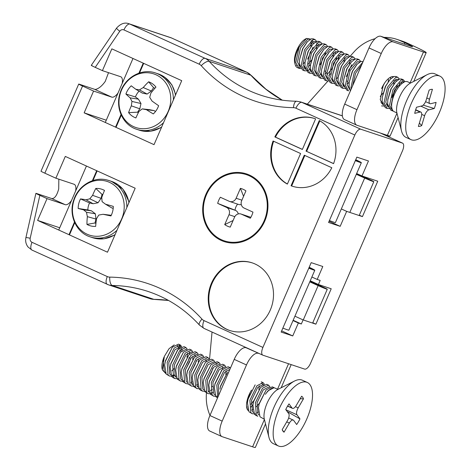 <?xml version="1.0" encoding="UTF-8"?>
<svg xmlns="http://www.w3.org/2000/svg" width="471" height="471" viewBox="0 0 471 471"><rect width="100%" height="100%" fill="white"/><g stroke="black" fill="none" stroke-linecap="round" stroke-linejoin="round"><path stroke-width="0.71" d="M291.049 185.774A35.631 32.293 -71.6 0 0 292.067 186.133A35.631 32.293 -71.6 0 0 331.808 167.735L304.278 155.2L291.049 185.774L291.649 185.968L304.849 155.459M306.05 151.12L333.574 163.649A35.631 32.293 -71.6 0 0 319.279 120.547L306.05 151.12L333.598 163.584M302.37 149.442L315.599 118.875A35.631 32.293 -71.6 0 0 314.581 118.515A35.631 32.293 -71.6 0 0 274.846 136.914L302.37 149.442M273.074 141A35.631 32.293 -71.6 0 0 287.375 184.096L300.604 153.528L273.074 141M270.295 310.036A35.631 32.293 -71.6 0 0 252.126 262.836A35.631 32.293 -71.6 0 0 210.231 286.445A35.631 32.293 -71.6 0 0 229.618 330.454A35.631 32.293 -71.6 0 0 270.295 310.036M71.515 200.511A11.133 4.686 -65.5 0 1 65.192 204.667L51.745 198.544L36.567 193.493C35.166 193.075 36.261 193.693 39.852 195.353L47.035 198.621L37.609 220.404L107.488 252.215L135.177 188.223L65.298 156.413L55.872 178.197L44.845 173.181M39.852 195.353L30.191 238.232A3.709 3.362 -71.6 0 0 32.016 242.306L107.294 276.571A7.424 6.729 -71.6 0 0 109.749 277.125A152.186 137.926 108.4 0 1 201.971 319.108A7.424 6.729 -71.6 0 0 204.014 320.604L262.918 347.421L354.834 135.03L295.923 108.212A7.424 6.729 -71.6 0 0 293.468 107.665A152.186 137.926 108.4 0 1 201.247 65.681A7.424 6.729 -71.6 0 0 199.204 64.18L123.932 29.914A3.709 3.362 -71.6 0 0 119.758 31.257L95.23 67.371L102.419 70.638L111.845 48.854L181.724 80.671L154.029 144.656L84.156 112.846L93.582 91.062L82.555 86.04L44.851 173.151M264.743 221.135A35.631 32.293 -71.6 0 0 232.857 172.745A35.631 32.293 -71.6 0 0 208.365 229.342A35.631 32.293 -71.6 0 0 264.743 221.135M262.918 347.421A7.424 3.12 114.5 0 0 262.824 355.169A7.424 3.12 114.5 0 0 262.953 355.222L304.625 369.093A7.424 3.12 114.5 0 0 310.548 363.276L402.458 150.885A7.424 3.12 114.5 0 0 402.558 143.137A7.424 3.12 114.5 0 0 402.428 143.084L380.362 133.04M118.062 92.952A11.133 4.686 -65.5 0 1 111.739 97.108L94.577 89.296L79.393 84.238A7.424 0.3 23.4 0 0 78.71 84.085A7.424 0.3 23.4 0 0 82.348 85.952L82.537 86.063M94.577 89.296A11.133 4.686 114.5 0 0 96.473 89.149C99.422 88.065 102.348 85.481 105.257 81.389L108.524 72.675M78.71 84.085L41.006 171.22A7.424 0.3 23.4 0 0 44.639 173.087M91.945 65.51C90.55 65.092 91.645 65.716 95.23 67.371M51.745 198.544C54.601 198.738 56.92 195.536 58.71 188.948L58.84 179.186M356.853 157.12L328.57 222.471L340.18 226.333L346.662 211.361L362.44 216.613L377.754 181.211L361.981 175.96L368.463 160.982L356.853 157.12M318.414 284.508L320.18 280.428L317.201 279.433L322.8 266.498L311.19 262.635L281.14 332.073L292.75 335.935L298.349 323L301.328 323.995L303.094 319.909L315.894 324.172L331.213 288.77L318.414 284.508L310.236 280.787M342.323 115.795L342.364 115.813A14.848 13.459 -71.6 0 0 342.323 115.795L300.645 101.924A14.848 13.459 108.4 0 1 301.846 102.395L360.757 129.213L402.428 143.084M360.757 129.213A7.424 3.12 114.5 0 0 354.834 135.03M312.779 322.753L315.894 324.172M294.917 316.188L303.094 319.909M293.15 320.268L301.328 323.995M293.015 320.574L298.349 323M281.658 330.883L292.75 335.935M311.873 277.007L317.201 279.433M356.647 173.534L361.981 175.96M359.326 215.194L362.44 216.613M341.328 208.93L346.662 211.361M329.082 221.282L340.18 226.333M36.567 193.493L35.896 193.34L25.923 237.59A7.424 0.347 12.7 0 1 30.191 238.232M273.651 141.259A35.631 32.293 -71.6 0 0 287.422 183.99M314.875 118.615A35.631 32.293 -71.6 0 0 275.441 137.114L302.394 149.384M275.441 137.114L274.846 136.914M306.645 151.315L319.827 120.853M291.649 185.968A35.631 32.293 -71.6 0 0 292.367 186.233M252.427 262.936A35.631 32.293 -71.6 0 0 210.825 286.639A35.631 32.293 -71.6 0 0 229.913 330.548M111.739 97.108L93.582 91.062M122.166 83.473A11.133 4.686 -65.5 0 0 120.77 76.761A11.133 4.686 -65.5 0 0 120.576 76.685L102.419 70.638M106.269 120.211L84.156 112.846M65.192 204.667L47.035 198.621M75.619 191.032A11.133 4.686 -65.5 0 0 74.23 184.32A11.133 4.686 -65.5 0 0 74.029 184.243L55.872 178.197M59.723 227.77L37.609 220.404M160.175 77.197A28.266 25.617 108.4 0 1 155.312 125.657A28.266 25.617 108.4 0 1 119.134 99.34A28.266 25.617 108.4 0 1 160.175 77.197M143.231 87.547A41.207 19.929 -53.2 0 1 148.659 81.789A19.17 17.374 108.4 0 1 155.948 87.088A41.207 13.418 125.4 0 0 150.891 93.117A40.877 13.871 101.6 0 0 149.719 97.35A40.877 7.489 56 0 0 152.039 101.065A41.207 1.543 35.1 0 0 158.633 105.722A19.17 17.374 108.4 0 1 153.299 113.929A41.207 8.054 -149.1 0 1 146.428 109.702A40.877 1.307 -169.5 0 1 142.224 108.883A40.877 10.232 148.3 0 0 138.998 111.415A41.207 13.418 125.4 0 0 135.889 117.944A19.17 17.374 108.4 0 1 128.601 112.64A41.207 19.929 -53.2 0 1 131.338 105.84A40.877 20.33 -79 0 1 131.986 101.436A40.877 13.947 -127.6 0 1 130.19 97.891A41.207 8.054 -149.1 0 1 125.916 94.012A19.17 17.374 108.4 0 1 131.256 85.804A41.207 1.543 35.1 0 0 135.801 89.26A40.877 5.152 14.7 0 1 139.487 89.902A40.877 16.691 -28.8 0 1 143.231 87.547L151.368 91.027L147.146 94.07L139.487 89.902M154.912 88.26A15.166 13.747 -71.6 0 0 153.564 87.653L148.659 81.789M153.564 87.653L151.368 91.027M147.146 94.07L142.342 93.105L135.801 89.26M139.08 91.191A15.166 13.747 -71.6 0 0 135.424 96.961L125.916 94.012M135.424 96.961L138.421 99.14L130.19 97.891M138.421 99.14L140.988 103.538L131.986 101.436M140.988 103.538L139.81 108.801L131.338 105.84M139.81 108.801L137.62 112.175L128.601 112.64M137.62 112.175A15.166 13.747 -71.6 0 0 138.239 112.887M146.428 109.702L154.194 110.614L149.389 109.655L142.224 108.883M154.194 110.614L155.471 111.545M105.08 180.864A28.266 25.617 108.4 0 1 116.602 226.934A28.266 25.617 108.4 0 1 73.305 217.072A28.266 25.617 108.4 0 1 105.08 180.864M92.61 195.335A41.207 20.536 -77.4 0 1 95.796 188.453A19.17 17.374 108.4 0 1 104.515 190.443A41.207 14.03 103.1 0 0 101.777 197.426A40.877 12.034 79.6 0 0 102.089 201.629A40.877 1.925 36.3 0 0 105.522 204.22A41.207 4.787 15.9 0 1 113.293 206.375A19.17 17.374 108.4 0 1 110.938 215.942A41.207 1.725 -168.3 0 1 103.049 214.281A40.877 4.728 171.2 0 0 98.78 215.064A40.877 13.188 126.8 0 0 96.531 218.744A41.207 14.03 103.1 0 0 95.666 226.392A19.17 17.374 108.4 0 1 86.947 224.408A41.207 20.536 -77.4 0 1 87.359 216.654A40.877 18.487 -102.7 0 1 86.529 212.274A40.877 8.378 -147.8 0 1 83.614 209.854A41.207 1.725 -168.3 0 1 78.168 208.476A19.17 17.374 108.4 0 1 80.523 198.909A41.207 4.787 15.9 0 1 86.093 199.792A40.877 11.18 -4.9 0 1 89.837 198.833A40.877 19.647 -51.7 0 1 92.61 195.335L101.071 198.332L98.05 202.754L89.837 198.833M102.89 194.393A15.166 13.747 -71.6 0 0 102.036 194.399L95.796 188.453M102.036 194.399L101.071 198.332M98.05 202.754L93.146 203.755L86.093 199.792M93.146 203.755L89.567 202.936L80.523 198.909M89.567 202.936A15.166 13.747 -71.6 0 0 87.836 209.966L78.168 208.476M87.836 209.966L91.415 210.784L83.614 209.854M91.415 210.784L95.336 213.793L86.529 212.274M95.336 213.793L95.972 219.05L87.359 216.654M95.972 219.05L95.001 222.977L86.947 224.408M95.001 222.977A15.166 13.747 -71.6 0 0 95.931 223.431M111.256 215.306L103.049 214.281M113.193 208.323L112.027 208.058L105.522 204.22M356.529 173.805L370.412 180.228L356.376 174.152M356.594 173.652L369.982 179.745A7.424 0.3 -156.6 0 1 373.815 181.7A7.424 0.3 -156.6 0 1 364.678 178.062L356.317 174.299M355.646 159.905A11.133 0.453 -156.6 0 1 357.936 161.212A11.133 0.453 -156.6 0 1 355.417 160.434M355.729 159.716A14.848 0.601 -156.6 0 1 361.345 162.683A14.848 0.601 -156.6 0 1 355.334 160.623M361.345 162.683L335.423 222.589A14.848 0.601 -156.6 0 1 329.412 220.528M309.1 267.457A11.133 0.453 -156.6 0 1 311.39 268.77A11.133 0.453 -156.6 0 1 308.87 267.993M309.182 267.275A14.848 0.601 -156.6 0 1 314.799 270.242A14.848 0.601 -156.6 0 1 308.793 268.182M314.799 270.242L288.876 330.147A14.848 0.601 -156.6 0 1 282.865 328.087M309.989 281.364L323.865 287.787L309.836 281.711M310.053 281.211L323.436 287.304A7.424 0.3 -156.6 0 1 327.274 289.259A7.424 0.3 -156.6 0 1 318.137 285.62L309.771 281.858M387.28 136.184L389.976 136.113M398.089 117.579L390.059 136.125L387.38 135.377L396.971 113.205M344.695 104.091L356.953 109.672A14.848 6.247 114.5 0 0 356.753 125.168L344.495 119.587A14.848 6.247 -65.5 0 1 344.695 104.091L368.999 47.93A14.848 6.247 -65.5 0 1 380.845 36.296L393.102 41.878L423.464 51.987A29.697 1.201 23.4 0 0 426.196 52.617A29.697 1.201 23.4 0 0 410.853 44.786L406.214 42.673A44.539 40.371 108.4 0 0 402.605 41.26L396.653 39.276A44.539 40.371 108.4 0 1 400.262 40.694L404.901 42.802L404.33 44.115M265.526 423.912L255.341 447.45A29.697 1.201 -156.6 0 1 252.603 446.82L222.241 436.711A14.848 6.247 114.5 0 1 221.982 436.611L209.725 431.03A14.848 6.247 -65.5 0 1 209.919 415.534L234.222 359.373A14.848 6.247 -65.5 0 1 246.068 347.739L247.658 348.269M380.845 36.296L411.207 46.405A14.848 0.601 23.4 0 0 412.572 46.717A14.848 0.601 23.4 0 0 404.901 42.802M392.402 95.489A15.219 6.4 114.5 0 0 395.11 89.007M396.182 81.13A15.219 6.4 114.5 0 0 395.858 79.369M393.538 76.685A15.219 6.4 114.5 0 0 381.545 88.654M356.953 109.672L381.257 53.511L368.999 47.93M356.753 125.168A14.848 6.247 114.5 0 0 357.012 125.268L387.38 135.377M393.102 41.878A14.848 6.247 114.5 0 0 381.257 53.511M251.567 390.094A15.219 6.4 114.5 0 0 248.982 394.986A15.219 6.4 114.5 0 0 248.176 410.494M263.101 385.148A15.219 6.4 114.5 0 0 261.387 383.17M209.919 415.534L222.177 421.115L246.48 364.954L234.222 359.373M222.177 421.115A14.848 6.247 114.5 0 0 221.982 436.611M246.068 347.739L259.915 353.851M258.326 353.321A14.848 6.247 114.5 0 0 246.48 364.954M209.978 415.398A44.539 40.371 108.4 0 1 206.469 392.92L206.469 392.902M350.018 56.367L354.068 51.834A44.539 40.371 108.4 0 1 375.099 38.693M384.165 37.403A44.539 40.371 108.4 0 1 396.653 39.276M307.316 104.144L327.851 81.165M209.554 359.196L212.032 332.049M206.51 194.623A34.889 31.622 108.4 0 1 246.345 174.635A34.889 31.622 108.4 0 1 265.326 217.732A34.889 31.622 108.4 0 1 224.302 240.846A34.889 31.622 108.4 0 1 206.51 194.623M252.968 212.109A20.041 18.169 108.4 0 1 250.313 218.232L241.411 214.181A5.64 5.116 -71.6 0 0 240.958 213.999A5.64 5.116 -71.6 0 0 234.517 217.231L230.237 227.122A20.041 18.169 108.4 0 1 224.72 224.608L229 214.723A5.64 5.116 -71.6 0 0 226.58 207.428L217.679 203.378A20.041 18.169 108.4 0 1 220.328 197.249L229.23 201.3A5.64 5.116 -71.6 0 0 229.689 201.482A5.64 5.116 -71.6 0 0 236.13 198.25L240.404 188.365A20.041 18.169 108.4 0 1 245.921 190.873L241.647 200.758A5.64 5.116 -71.6 0 0 244.066 208.052L252.968 212.109M250.925 217.196A10.091 9.143 108.4 0 1 250.79 217.355L250.725 217.549M250.79 217.355L250.342 217.155A5.64 5.116 108.4 0 0 249.883 216.972L240.958 213.999M243.572 196.307L240.404 188.365M241.287 204.544A5.64 5.116 108.4 0 1 238.614 204.455L229.689 201.482M238.285 213.911A5.64 5.116 108.4 0 0 235.512 210.402L235.064 210.196A10.091 9.143 108.4 0 1 237.661 204.131M235.064 210.196L217.679 203.378M233.098 220.505L224.72 224.608M391.672 106.658L391.277 104.65L394.233 90.726L401.628 81.777L403.994 82.001M388.287 107.153L385.761 102.136L388.716 88.212L396.111 79.263L398.478 79.487M399.638 83.014L399.326 86.187M387.674 104.232L386.391 104.803M382.77 104.644L380.244 99.628L383.2 85.704L384.689 82.914M392.266 76.614L392.961 76.979M394.121 80.506L393.697 84.215M382.158 101.724L380.874 102.295M388.54 79.511L388.181 81.701M382.988 93.099L380.227 96.425M352.591 85.846L355.617 73.146L361.628 64.957M349.67 89.572L347.145 84.562L350.1 70.632L357.495 61.683L359.862 61.907M344.154 87.064L341.628 82.048L344.584 68.124L351.978 59.175L354.345 59.399M347.48 80.994L347.127 81.359M338.637 84.55L336.111 79.534L339.067 65.61L346.462 56.661L348.899 56.844M349.988 60.412L349.564 64.121M333.121 82.042L330.595 77.026L333.55 63.102L340.945 54.153L343.312 54.377M344.472 57.904L343.983 61.889M327.604 79.528L325.078 74.512L328.034 60.588L335.429 51.639L337.795 51.863M338.955 55.39L338.466 59.381M330.577 73.823L328.787 75.425M322.087 77.02L319.562 72.004L322.517 58.08L329.912 49.131L332.279 49.355M333.439 52.876L332.95 56.867M325.414 70.95L325.061 71.315M321.475 74.094L320.186 74.665M316.571 74.506L314.045 69.49L317.001 55.566L324.395 46.617L326.833 46.8M311.054 71.992L308.529 66.982L311.484 53.052L318.879 44.103L321.246 44.333M310.442 69.072L309.153 69.643M305.538 69.484L303.012 64.468L305.967 50.544L313.362 41.595L315.729 41.819M316.889 45.346L316.465 49.055M311.461 60.176L308.511 63.779M304.925 66.564L303.636 67.135M300.021 66.97L297.495 61.954L300.451 48.03L307.846 39.081L310.212 39.305M311.095 40.8L311.36 43.638L310.948 46.541M387.863 99.346L390.853 89.031L395.658 81.889L391.177 88.76L387.798 99.858L387.674 104.221L390.765 110.114L392.62 110.956L389.541 105.257L392.92 89.826L401.239 79.905L403.441 79.864L404.854 81.589M401.416 81.86L401.704 83.744M387.921 105.904L387.08 106.052M382.281 97.35L385.337 86.517L390.141 79.375L385.661 86.246L382.281 97.35L382.158 101.712L385.249 107.6L387.103 108.448L384.024 102.743L387.403 87.312L395.722 77.391L397.93 77.356L399.337 79.075M395.899 79.352L396.188 81.324M382.405 103.396L381.563 103.538M390.483 77.209L390.671 78.81M356.936 75.802L357.495 74.512M363.123 61.507L360.886 61.442L357.042 64.309L352.561 71.18L349.182 82.278L352.237 71.451L356.688 64.71M343.665 79.77L346.721 68.943L351.525 61.795L347.045 68.666L343.665 79.77L343.542 84.132L346.632 90.026L348.487 90.868L345.408 85.163L348.787 69.732L357.106 59.811L359.308 59.776L360.721 61.495M349.176 82.325L347.109 84.126M343.789 85.816L342.947 85.957M338.213 76.744L341.204 66.429L346.008 59.287L341.528 66.152L338.149 77.256L338.025 81.618L341.116 87.512L342.97 88.354L339.891 82.655L343.271 67.223L351.59 57.297L353.792 57.262L355.205 58.987M351.707 64.733L346.238 76.744M332.632 74.742L335.688 63.915L340.492 56.773L336.011 63.644L332.632 74.742L332.508 79.11L335.599 84.998L337.448 85.84L334.375 80.141L337.754 64.71L346.073 54.789L348.275 54.748L349.688 56.473M338.143 77.303L336.076 79.104M327.115 72.234L330.171 61.407L334.975 54.259L330.495 61.13L327.115 72.234L326.992 76.596L330.083 82.49L331.937 83.332L328.858 77.633L332.238 62.201L340.557 52.275L342.764 52.24L344.171 53.965M329.682 80.924L326.421 80.818L323.341 75.119L326.721 59.687L335.04 49.767L337.242 49.726L335.393 48.884L333.333 48.872L329.459 51.751L324.978 58.622L321.599 69.72L324.654 58.893L329.105 52.151M335.217 51.728L335.505 53.694M327.11 72.281L325.043 74.082M316.082 67.212L319.138 56.385L323.942 49.237L319.462 56.108L316.082 67.212L315.959 71.574L319.05 77.468L320.904 78.31L317.825 72.611L321.204 57.174L329.523 47.253L331.725 47.218L333.138 48.943M310.63 64.186L313.621 53.871L318.425 46.729L313.945 53.6L310.566 64.698L310.442 69.066L313.533 74.954L315.387 75.796L312.308 70.097L315.688 54.665L324.007 44.745L326.209 44.704L327.622 46.429M307.916 70.585L307.369 70.273M305.049 62.19L308.105 51.363L312.909 44.215L308.428 51.086L305.049 62.19L304.925 66.552L308.016 72.44L309.871 73.288M318.667 44.192L318.955 46.164M310.56 64.745L308.493 66.546M305.173 68.236L304.331 68.377M307.616 70.88L304.354 70.774L301.275 65.075L304.655 49.643L312.974 39.723L315.181 39.682L313.327 38.84L311.272 38.828L307.392 41.707L302.912 48.572L299.532 59.676L302.588 48.849L307.039 42.107M312.108 40.123L313.439 43.65M313.091 47.153L307.622 59.163M305.043 62.237L302.977 64.038M299.656 65.722L298.814 65.869M296.883 65.563L296.336 65.251M390.365 108.554L387.103 108.448M384.848 106.04L381.587 105.934M351.154 89.16L350.924 87.677L354.304 72.246L362.758 62.278M346.232 88.46L342.965 88.354M340.716 85.946L337.448 85.84M335.199 83.438L331.937 83.332M337.242 49.726L338.655 51.451M338.996 55.819L338.225 59.74M324.166 78.416L320.898 78.31M318.649 75.902L315.382 75.796M313.133 73.394L309.865 73.282L306.792 67.583L310.171 52.151L318.49 42.231L320.692 42.196L322.105 43.921M315.181 39.682L316.589 41.407M316.842 42.343L316.93 45.775M300.887 68.601L298.838 68.266L295.759 62.561L299.044 47.33L306.574 38.422L310.595 39.105M310.907 46.735L311.207 40.718M299.532 59.676L299.409 64.038L302.5 69.932L304.354 70.774M320.692 42.196L318.843 41.354L316.783 41.336L312.909 44.215M320.168 64.798L325.596 52.899M326.209 44.704L324.36 43.862L322.294 43.85L318.425 46.729M331.725 47.218L329.877 46.376L327.787 46.37L323.942 49.237M327.092 74.63L331.861 68.825L336.63 57.927M321.599 69.72L321.475 74.088L324.566 79.976L326.421 80.818M342.758 52.24L340.91 51.398L338.82 51.392L334.975 54.259M348.275 54.748L346.426 53.906L344.372 53.894L340.492 56.773M353.792 57.262L351.943 56.42L349.876 56.408L346.008 59.287M359.308 59.776L357.46 58.934L355.37 58.928L351.525 61.795M349.182 82.278L349.058 86.64L350.371 90.968M391.884 97.45L397.312 85.551M397.924 77.356L396.076 76.508L394.021 76.496L390.141 79.375M403.364 82.401L402.422 79.676M403.441 79.864L401.592 79.022L399.538 79.01L395.658 81.889M410.477 83.067L407.109 81.536L405.042 81.524L402.334 83.232A16.391 6.894 114.5 0 0 392.732 98.904A16.391 6.894 114.5 0 0 394.097 111.633L396.894 112.905M410.953 139.628L406.049 137.397A34.889 14.678 -65.5 0 1 401.504 130.956L396.912 112.969A18.557 7.807 -65.5 0 1 399.914 96.267A18.557 7.807 -65.5 0 1 410.535 83.037L427.12 74.689A34.889 14.678 -65.5 0 1 429.988 73.594A34.889 14.678 -65.5 0 1 434.963 73.888L439.867 76.119A34.889 14.678 -65.5 0 1 440.915 108.783A34.889 14.678 -65.5 0 1 415.922 139.922A34.889 14.678 -65.5 0 1 410.953 139.628A34.889 14.678 -65.5 0 1 412.048 101.795A34.889 14.678 -65.5 0 1 439.867 76.119M300.039 67.583A16.391 6.894 -65.5 0 1 298.061 67.795M298.838 68.26L297.301 67.565A16.391 6.894 -65.5 0 1 295.164 64.539A16.391 6.894 -65.5 0 1 299.044 47.33M401.504 130.956A34.889 14.678 -65.5 0 1 407.144 99.558A34.889 14.678 -65.5 0 1 427.12 74.689M429.128 90.132A20.041 8.431 -65.5 0 1 431.942 89.302A20.041 8.431 -65.5 0 1 432.431 89.313L429.499 99.216A5.64 2.373 114.5 0 0 429.952 103.655A5.64 2.373 114.5 0 0 430.759 103.702L436.087 102.378A20.041 8.431 -65.5 0 1 434.268 108.513L428.94 109.837A5.64 2.373 114.5 0 0 424.618 115.713L421.686 125.616A20.041 8.431 -65.5 0 1 418.383 126.434L421.315 116.537A5.64 2.373 114.5 0 0 420.862 112.092A5.64 2.373 114.5 0 0 420.061 112.045L414.727 113.37A20.041 8.431 -65.5 0 1 416.547 107.235L421.875 105.91A5.64 2.373 114.5 0 0 426.196 100.035L429.128 90.132M431.401 89.355L432.431 89.313M419.396 123.025L421.686 125.616M423.188 105.139L434.268 108.513M311.06 45.97A14.848 6.247 114.5 0 0 311.166 43.014M310.036 39.411A14.848 6.247 114.5 0 0 309.624 38.975M306.568 38.422L305.632 38.893A14.848 6.247 114.5 0 0 297.13 49.479A14.848 6.247 114.5 0 0 294.728 62.837L295.164 64.539M258.985 414.98L258.014 414.18L257.036 402.829L263.289 389.847L268.717 387.032L269.241 387.268M258.361 412.06L257.084 412.62M253.469 412.472L252.497 411.672L251.52 400.315L257.772 387.339L263.201 384.519L263.648 384.801M259.197 403.388L256.407 406.75M252.845 409.552L251.567 410.111M247.952 409.958L247.393 409.564M259.297 385.82L258.844 389.523M253.681 400.88L250.89 404.242M247.328 407.038L246.651 407.368M218.632 395.404L218.42 385.249L224.673 372.273L229.895 369.37M214.853 394.892L213.881 394.092L212.904 382.735L219.156 369.759L224.585 366.938L225.032 367.221M226.198 370.754L225.744 374.451M212.951 392.531L211.055 392.843M209.336 392.378L208.365 391.578L207.387 380.227L213.64 367.245L219.068 364.43L219.592 364.666M212.586 386.338L212.274 386.662M203.819 389.864L202.848 389.064L201.871 377.713L208.123 364.737L213.551 361.916L214.075 362.158M198.303 387.356L197.331 386.556L196.354 375.204L202.607 362.223L208.035 359.402L208.482 359.691M197.679 384.436L196.401 384.995M192.786 384.842L191.815 384.042L190.837 372.691L197.09 359.714L202.518 356.894L202.966 357.177M192.162 381.928L190.885 382.487M187.27 382.334L186.298 381.534L185.321 370.182L191.573 357.201L197.002 354.38L197.449 354.669M198.55 359.538L198.161 361.893M181.753 379.82L180.782 379.02L179.804 367.668L186.057 354.692L191.485 351.872L191.933 352.155M193.033 357.03L192.645 359.385M176.236 377.312L175.265 376.512L174.288 365.155L180.54 352.178L185.968 349.358L186.416 349.641M187.582 353.173L187.128 356.871M174.335 374.951L172.439 375.263M170.72 374.798L169.748 373.998L168.771 362.646L175.024 349.665L180.452 346.85L180.899 347.133M181.794 348.622L182.065 350.66M165.203 372.284L164.232 371.489L163.254 360.132L164.397 356.306L169.083 348.658L174.235 344.872M258.461 407.692L259.138 403.635L266.186 389.87L259.132 404.094L258.461 407.692L259.974 416.77L264.331 419.243M252.945 405.184L253.622 401.121L260.669 387.356L253.616 401.586L252.945 405.184L254.452 414.256L255.912 415.41M255.152 384.848L248.099 399.072L247.428 402.67L248.105 398.613L250.295 392.266M252.939 405.207L250.89 407.021M247.581 408.698L247.028 408.804M219.963 389.128L220.522 386.055L227.57 372.29L220.516 386.514L219.963 389.128M217.696 397.53L216.795 385.084L223.843 370.695L229.978 367.58L228.129 366.738L222.053 369.776L215 384.006L214.329 387.604L215.006 383.541L221.717 370.165M208.812 385.09L209.489 381.033L216.536 367.268L209.483 381.492L208.812 385.09L210.331 394.174L213.634 396.164L212.174 395.01L211.279 382.576L218.326 368.181L224.461 365.072L225.897 366.797M222.459 367.074L222.748 369.046M212.274 389.44L210.578 390.506M208.965 391.118L208.111 391.26M203.295 382.582L203.972 378.519L211.02 364.754L203.967 378.984L203.295 382.582L204.808 391.66L208.117 393.65L206.657 392.496L205.762 380.062L212.81 365.673L218.944 362.558L220.381 364.289M215.895 363.017L216.943 364.56M197.844 379.561L198.456 376.011L205.503 362.246L198.45 376.47L197.779 380.068L199.286 389.14L200.746 390.294M197.932 386.096L197.078 386.238M192.262 377.559L192.939 373.497L199.987 359.732L192.933 373.956L192.262 377.559L193.769 386.626L197.084 388.628L195.63 387.486L194.729 375.04L201.776 360.651L207.911 357.536L209.348 359.267M205.909 359.538L206.198 361.516M192.415 383.582L191.562 383.724M186.746 375.046L187.423 370.989L194.47 357.224L187.417 371.448L186.746 375.046L188.259 384.124L191.567 386.114M184.102 380.904L183.584 380.615M181.229 372.532L181.906 368.475L188.953 354.71L181.9 368.934L181.229 372.532L182.742 381.616L186.051 383.606L184.591 382.452L183.696 370.018L190.743 355.623L196.878 352.514L198.315 354.245M194.876 354.516L195.165 356.488M175.712 370.023L176.389 365.967L183.437 352.196L176.384 366.426L175.712 370.023L177.226 379.108L180.534 381.092L179.074 379.938L178.179 367.504L185.227 353.115L191.361 350L192.798 351.731M189.36 352.002L189.648 353.98M189.271 357.477L188.017 361.722L183.837 369.452M175.866 376.052L172.551 375.593M178.315 378.696L175.018 378.584L173.558 377.43L172.663 364.996L179.71 350.601L185.851 347.492L183.99 346.65L177.92 349.688L170.867 363.912L170.196 367.51L170.873 363.453L177.585 350.077M164.679 365.001L165.356 360.939L172.404 347.174L165.35 361.404L164.679 365.001L166.186 374.074L169.501 376.07L168.047 374.928L167.146 362.482L174.193 348.093L180.328 344.978L181.765 346.709M177.279 345.437L177.92 346.103L178.615 348.958M277.914 389.405L275.117 388.133A16.391 6.894 114.5 0 0 265.391 394.315L267.975 390.783L274.11 387.674L272.256 386.832L266.186 389.87M255.918 415.41L257.767 416.252L256.306 415.104L255.412 402.664L262.459 388.275L268.594 385.16L270.03 386.891M255.547 413.856L252.25 413.738L250.796 412.596L249.895 400.156L256.942 385.761L263.077 382.652L264.514 384.377M222.818 385.731L226.533 377.141M216.931 396.276L213.628 396.158M211.414 393.762L208.117 393.65M205.898 391.254L202.601 391.142L201.141 389.988L200.246 377.554L207.293 363.159L213.434 360.05L214.864 361.775M200.381 388.74L197.084 388.628M194.864 386.232L191.562 386.114L190.113 384.972L189.212 372.532L196.26 358.137L202.395 355.022L203.831 356.753M188.117 383.947L186.045 383.6M183.831 381.21L180.534 381.092M185.851 347.492L187.281 349.223M187.517 354.516L186.922 357.153M172.798 376.188L169.501 376.07M164.397 356.306L162.354 369.906L165.845 373.597M180.523 347.368A16.391 6.894 -65.5 0 0 179.351 344.843L179.316 348.299M180.328 344.978L178.474 344.136L172.404 347.174M170.196 367.51L171.703 376.588L173.163 377.736M185.344 370.082L189.583 361.975L190.743 358.213M191.361 350L189.507 349.158L183.437 352.196M190.861 372.59L195.1 364.483L196.26 360.727M196.878 352.514L195.023 351.672L188.953 354.71M202.395 355.022L200.546 354.18L194.47 357.224M207.911 357.536L206.062 356.694L199.987 359.732M207.411 380.126L211.65 372.019L212.81 368.257M213.428 360.05L211.573 359.202L205.503 362.246M218.944 362.558L217.09 361.716L211.02 364.754M224.461 365.072L222.606 364.224L216.536 367.268M214.329 387.604L215.842 396.682L217.537 397.936M247.428 402.67L248.935 411.742L252.25 413.744M268.594 385.16L266.739 384.318L260.669 387.356M278.385 445.966L273.486 443.735A34.889 14.678 -65.5 0 1 270.79 441.474A34.889 14.678 -65.5 0 1 268.935 437.294L264.349 419.308A18.557 7.807 -65.5 0 1 267.351 402.605A18.557 7.807 -65.5 0 1 277.972 389.376L294.552 381.021A34.889 14.678 -65.5 0 1 302.394 380.221L307.298 382.458A34.889 14.678 -65.5 0 1 309.995 384.719A34.889 14.678 -65.5 0 1 304.431 423.941A34.889 14.678 -65.5 0 1 278.385 445.966A34.889 14.678 -65.5 0 1 279.486 408.127A34.889 14.678 -65.5 0 1 307.298 382.458M180.77 349.506A16.391 6.894 -65.5 0 1 180.652 352.049M173.687 368.764A16.391 6.894 -65.5 0 1 171.874 370.86M268.935 437.294A34.889 14.678 -65.5 0 1 274.581 405.896A34.889 14.678 -65.5 0 1 294.552 381.021M284.054 432.184A20.041 8.431 -65.5 0 1 283.13 431.336A20.041 8.431 -65.5 0 1 282.206 429.652L287.504 420.538A5.64 2.373 114.5 0 0 288.717 413.626L285.726 409.535A20.041 8.431 -65.5 0 1 289.011 403.882L291.996 407.974A5.64 2.373 114.5 0 0 292.432 408.345A5.64 2.373 114.5 0 0 296.336 405.348L301.634 396.235A20.041 8.431 -65.5 0 1 303.483 398.772L298.184 407.886A5.64 2.373 114.5 0 0 296.971 414.798L299.956 418.89A20.041 8.431 -65.5 0 1 296.677 424.536L293.692 420.444A5.64 2.373 114.5 0 0 293.256 420.079A5.64 2.373 114.5 0 0 289.353 423.07L284.054 432.184L282.376 430.07M287.18 411.519L299.956 418.89M300.145 398.796L303.483 398.772M164.02 357.083A14.848 6.247 114.5 0 0 162.165 369.176M105.292 122.472L132.981 58.481M58.745 230.025L86.434 166.039M119.758 31.257A7.424 0.936 -145.8 0 1 116.596 28.077L91.28 65.351M204.043 328.405A7.424 3.12 -65.5 0 1 203.914 328.352L199.451 325.084C185.085 309.37 168.065 298.202 148.383 291.573A144.762 131.197 -71.6 0 0 112.233 285.473A14.848 13.459 108.4 0 1 108.524 284.843L150.202 298.72A14.848 13.459 -71.6 0 0 153.905 299.344A144.762 131.197 108.4 0 1 168.512 300.439M109.749 277.125A7.424 3.014 -89.2 0 0 112.233 285.473L153.905 299.344A7.424 3.014 -89.2 0 0 154.294 299.409L150.202 298.72M32.052 250.107A7.424 3.12 -65.5 0 1 31.922 250.054L108.524 284.843A14.848 13.459 108.4 0 1 107.323 284.372A7.424 3.12 -65.5 0 1 107.194 284.319A7.424 3.12 -65.5 0 1 107.294 276.571M295.923 108.212A7.424 3.12 -65.5 0 1 301.846 102.395L342.376 115.89M282.217 100.164A144.762 131.197 108.4 0 1 250.89 75.236A14.848 13.459 -71.6 0 0 246.798 72.24L171.526 37.968A11.133 10.091 -71.6 0 0 170.626 37.615L171.656 38.021A7.424 3.12 114.5 0 0 171.526 37.968L129.855 24.098L205.126 58.363L246.798 72.24A7.424 3.12 114.5 0 1 246.928 72.287L171.656 38.021A7.424 3.12 114.5 0 1 171.78 38.086M199.204 64.18A7.424 3.12 -65.5 0 1 205.126 58.363A14.848 13.459 108.4 0 1 209.212 61.36A144.762 131.197 -71.6 0 0 260.787 95.195C272.344 99.034 284.266 101.047 296.553 101.23A7.424 3.014 -89.2 0 0 293.468 107.665M201.247 65.681A7.424 2.797 -42.2 0 1 209.212 61.36L250.89 75.236A7.424 2.797 137.8 0 1 251.396 75.554L265.921 89.19L282.276 100.17M170.626 37.615L128.954 23.744A11.133 10.091 108.4 0 1 129.855 24.098A7.424 3.12 -65.5 0 0 123.932 29.914M247.081 72.369A7.424 3.12 114.5 0 0 246.928 72.287L251.396 75.554M262.824 355.169L203.914 328.352A7.424 3.12 -65.5 0 1 204.014 320.604M199.451 325.084A7.424 2.797 -42.2 0 1 201.971 319.108M25.923 237.59C25.21 241.022 25.893 244.143 27.983 246.951L31.922 250.054A7.424 3.12 -65.5 0 1 32.016 242.306M163.525 122.713A29.697 26.912 108.4 0 1 136.82 129.348C122.843 125.133 114.865 107.482 120.276 92.493C124.968 77.303 141.895 68.007 155.577 72.999L158.056 73.823A29.697 26.912 108.4 0 1 164.756 77.273A29.697 26.912 108.4 0 1 175.459 95.136M161.683 126.97A29.697 26.912 108.4 0 1 139.298 130.173L150.561 131.262L161.506 127.376M155.577 72.999A29.697 26.912 108.4 0 1 162.277 76.449A29.697 26.912 108.4 0 1 173.399 99.899M106.746 179.916A29.697 26.912 108.4 0 1 109.036 180.558L111.515 181.382A29.697 26.912 108.4 0 1 128.919 202.695M115.142 234.529A29.697 26.912 108.4 0 1 92.758 237.731L104.014 238.821L114.965 234.935M116.979 230.272A29.697 26.912 108.4 0 1 90.279 236.907C76.296 232.692 68.324 215.035 73.735 200.051C78.18 185.804 93.411 176.525 106.676 179.898L109.036 180.558A29.697 26.912 108.4 0 1 126.858 207.458M349.953 212.097L364.678 178.062M303.406 319.656L318.137 285.62M410.088 82.89L423.464 51.987M252.603 446.82L264.408 419.543M277.525 389.229L288.552 363.742M400.262 40.694L406.214 42.673M241.411 214.181L250.342 217.155M241.9 200.169L236.13 198.25M235.512 210.402L226.58 207.428M229 214.723L234.805 216.654M429.499 99.216L426.803 97.986M415.599 110.014L420.061 112.045M421.704 114.388L424.618 115.713M428.94 109.837L420.862 106.163M286.727 421.875L289.353 423.07M285.891 409.752L296.971 414.798M298.184 407.886L295.458 406.644M291.996 407.974L287.651 405.996M115.595 127.023L121.012 114.512M138.898 73.17L143.237 63.149M116.054 127.229L121.288 115.13M139.534 72.964L143.69 63.355M69.054 234.582L74.465 222.071M92.357 180.729L96.69 170.708M69.508 234.788L74.742 222.689M92.987 180.523L97.15 170.914M168.565 300.469L154.294 299.409M402.558 143.137L380.433 133.063M300.645 101.924L296.553 101.23M128.954 23.744C124.791 22.137 120.67 23.579 116.596 28.077M158.056 73.823L164.968 77.379L171.88 84.839L175.695 94.6M136.82 129.348L139.298 130.173M111.515 181.382L122.978 189.171L129.148 202.159M90.279 236.907L92.758 237.731M359.179 215.524L373.815 181.7M312.632 323.082L327.274 289.259M413.732 81.43L426.196 52.617M281.163 387.768L291.184 364.619M403.57 81.736L404.065 81.96M398.054 79.222L398.548 79.446M392.537 76.708L393.032 76.938M359.438 61.642L359.932 61.872M353.921 59.134L354.416 59.358M342.888 54.106L343.383 54.336M337.371 51.598L337.866 51.822M331.855 49.084L332.349 49.314M320.822 44.062L321.316 44.292M315.305 41.554L315.8 41.778M309.788 39.04L310.283 39.264M399.679 83.449L399.573 84.533M387.916 98.869L387.798 99.858M356.359 65.063L357.042 64.309M338.266 76.261L338.149 77.256M328.776 52.505L329.459 51.751M310.683 63.709L310.566 64.698M306.709 42.461L307.392 41.707M420.862 112.092L415.681 109.737M429.952 103.655L425.59 101.665M263.201 384.519L263.725 384.76M224.585 366.938L225.109 367.18M208.035 359.402L208.559 359.644M202.518 356.894L203.042 357.13M197.002 354.38L197.526 354.622M191.485 351.872L192.009 352.108M185.968 349.358L186.492 349.6M180.452 346.85L180.976 347.086M173.228 369.547L173.97 368.758M221.382 370.53L222.053 369.776M197.897 379.084L197.779 380.068M177.249 350.436L177.92 349.688M261.228 381.81L263.077 382.652M200.752 390.294L202.601 391.136M173.169 377.742L175.018 378.584M293.256 420.079L288.646 417.983M292.432 408.345L287.575 406.132"/></g></svg>
